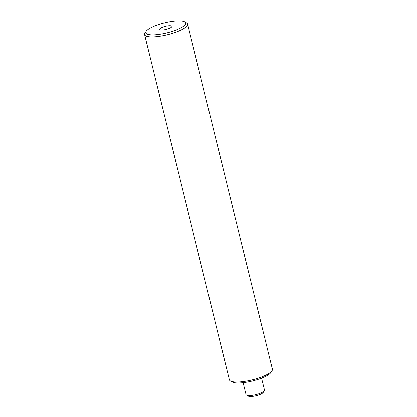 <?xml version="1.0" encoding="UTF-8"?>
<svg xmlns="http://www.w3.org/2000/svg" width="417" height="417" viewBox="0 0 417 417"><rect width="100%" height="100%" fill="white"/><g stroke="black" fill="none" stroke-linecap="round" stroke-linejoin="round"><path stroke-width="0.63" d="M264.326 390.75L263.184 392.506A7.913 1.981 166.2 0 1 261.714 393.684A7.913 1.981 166.2 0 1 254.344 396.134A7.913 1.981 166.2 0 1 248.339 396.15L246.515 395.128A9.492 2.377 -13.8 0 0 253.718 395.108A9.492 2.377 -13.8 0 0 262.564 392.168A9.492 2.377 -13.8 0 0 264.326 390.75A9.492 2.377 -13.8 0 0 264.493 390.077L261.563 378.151M243.121 382.681L246.051 394.607A9.492 2.377 -13.8 0 0 246.515 395.128M149.948 28.231A20.569 5.15 -13.8 0 0 146.132 31.301A20.569 5.15 -13.8 0 0 157.391 34.585A20.569 5.15 -13.8 0 0 181.546 27.486A20.569 5.15 -13.8 0 0 184.726 21.825A20.569 5.15 -13.8 0 0 169.114 21.866A20.569 5.15 -13.8 0 0 149.948 28.231M184.726 21.825L186.55 22.846A22.153 5.546 166.2 0 1 187.624 24.061A22.153 5.546 166.2 0 1 183.126 28.945A22.153 5.546 166.2 0 1 159.747 36.253A22.153 5.546 166.2 0 1 144.6 34.627A22.153 5.546 166.2 0 1 144.991 33.058L146.132 31.301M272.009 370.781L270.868 372.532A20.569 5.15 166.2 0 1 267.052 375.602A20.569 5.15 166.2 0 1 247.886 381.967A20.569 5.15 166.2 0 1 232.274 382.008L230.45 380.987A22.153 5.546 -13.8 0 0 247.26 380.94A22.153 5.546 -13.8 0 0 267.902 374.085A22.153 5.546 -13.8 0 0 272.009 370.781A22.153 5.546 -13.8 0 0 272.4 369.207L187.624 24.061M144.6 34.627L229.376 379.772A22.153 5.546 -13.8 0 0 230.45 380.987M170.605 27.741A6.328 1.585 -13.8 0 0 171.893 26.349A6.328 1.585 -13.8 0 0 167.566 25.885A6.328 1.585 -13.8 0 0 160.884 27.97A6.328 1.585 -13.8 0 0 159.602 29.367A6.328 1.585 -13.8 0 0 163.928 29.831A6.328 1.585 -13.8 0 0 170.605 27.741"/></g></svg>
